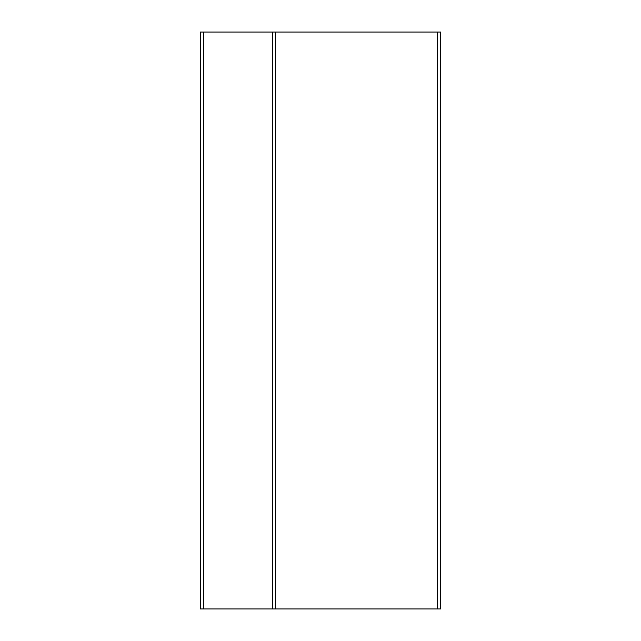 <?xml version="1.0" encoding="UTF-8"?>
<svg xmlns="http://www.w3.org/2000/svg" width="641" height="641" viewBox="0 0 641 641"><rect width="100%" height="100%" fill="white"/><g stroke="black" fill="none" stroke-linecap="round" stroke-linejoin="round"><path stroke-width="0.96" d="M272.425 608.95L440.688 608.95L440.688 32.05L200.312 32.05L200.312 608.95L272.425 608.95L272.425 32.05M275.55 608.95L275.55 32.05M203.437 608.95L203.437 32.05M437.563 608.95L437.563 32.05"/></g></svg>
